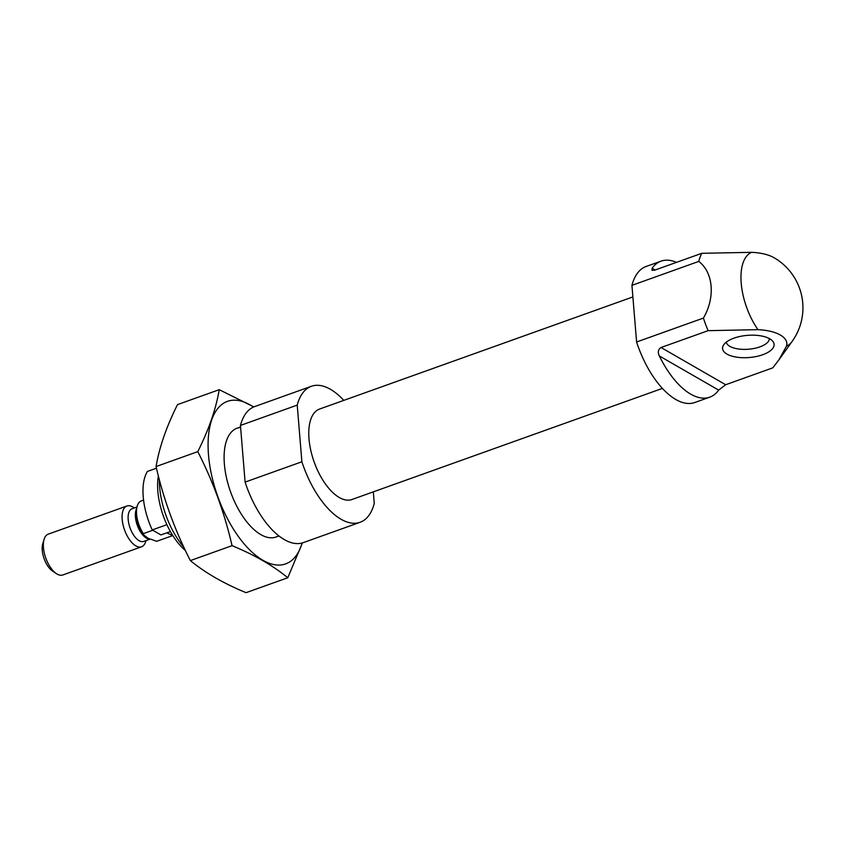 <?xml version="1.0" encoding="UTF-8"?>
<svg xmlns="http://www.w3.org/2000/svg" width="845" height="845" viewBox="0 0 845 845"><rect width="100%" height="100%" fill="white"/><g stroke="black" fill="none" stroke-linecap="round" stroke-linejoin="round"><path stroke-width="1.27" d="M156.462 468.204L147.421 471.436A50.563 24.125 70.3 0 0 152.227 529.931L160.92 534.938L170.405 531.547M152.227 529.931L166.909 524.682M661.054 261.147L646.108 266.492A72.237 34.465 70.3 0 0 631.933 285.335L698.752 261.422A72.237 34.465 -109.7 0 1 701.772 253.31L654.674 270.168L652.002 270.326L652.118 268.203A72.237 34.465 70.3 0 1 661.054 261.147A72.237 34.465 70.3 0 1 676.486 262.362M725.665 384.728L772.763 367.871L778.847 359.959L786.515 346.101A38.627 16.615 175.3 0 0 757.976 329.666L708.131 330.659A72.237 34.465 -109.7 0 1 703.41 318.079L636.591 341.993A72.237 34.465 70.3 0 0 694.78 402.516L709.726 397.171A72.237 34.465 70.3 0 0 718.662 390.115L725.665 384.728L661.033 347.506C658.139 349.45 657.568 352.259 659.332 355.946A72.237 34.465 70.3 0 0 709.726 397.171M661.033 347.506L708.131 330.659M698.752 261.422C713.433 272.481 715.43 297.556 703.41 318.079M786.515 346.101A50.045 23.882 70.3 0 0 792.124 341.433A57.787 57.787 0 0 0 773.904 257.64A38.627 16.615 -4.7 0 0 751.617 252.328L701.772 253.31M343.799 400.382A72.237 34.465 70.3 0 0 311.404 386.271L254.63 406.593A72.237 34.465 70.3 0 0 240.445 425.436L245.103 482.094A72.237 34.465 70.3 0 0 303.302 542.617L360.086 522.294A72.237 34.465 70.3 0 0 374.261 503.451L373.31 491.853M240.445 425.436L297.229 405.114A72.237 34.465 70.3 0 1 311.404 386.271M245.103 482.094L301.887 461.771A72.237 34.465 70.3 0 0 360.086 522.294M632.884 296.933L319.558 409.054A48.038 22.921 70.3 0 0 310.77 450.311A48.038 22.921 70.3 0 0 339.299 497.504A48.038 22.921 70.3 0 0 351.932 499.511L662.395 388.404M301.887 461.771L297.229 405.114M631.933 285.335L636.591 341.993M769.721 338.792A25.836 11.112 -4.7 0 1 772.848 341.359A25.836 11.112 -4.7 0 1 749.251 357.519A25.836 11.112 -4.7 0 1 723.331 345.425A25.836 11.112 -4.7 0 1 743.864 335.761A25.836 11.112 -4.7 0 1 769.721 338.792M769.415 338.613A21.674 9.316 -4.7 0 1 748.564 349.228A21.674 9.316 -4.7 0 1 726.267 342.162M158.385 475.967A51.144 24.399 70.3 0 0 185.361 550.444M159.378 479.759A57.787 27.579 70.3 0 0 183.809 547.137M143.565 500.103L140.671 501.138A21.674 10.341 70.3 0 0 137.249 505.986L136.816 507.433A20.227 9.654 70.3 0 0 136.214 515.175A20.227 9.654 70.3 0 0 143.745 534.991L148.118 538.265L156.674 541.318L172.718 535.582M137.249 505.986A21.674 10.341 70.3 0 0 136.605 514.288A21.674 10.341 70.3 0 0 143.344 533.639L143.745 534.991M143.344 533.639L152.787 530.259M172.792 535.572L166.729 532.857M134.292 507.961L133.404 507.37A21.674 10.341 70.3 0 0 126.94 505.986L48.207 534.167A21.674 10.341 70.3 0 0 44.098 539.321L42.768 543.757A17.238 8.228 70.3 0 0 42.25 550.348A17.238 8.228 70.3 0 0 52.517 571.019L56.361 573.597A21.674 10.341 70.3 0 0 62.815 574.97L141.548 546.799A21.674 10.341 70.3 0 0 145.667 541.634L145.974 540.61M44.098 539.321A21.674 10.341 70.3 0 0 43.454 547.623A21.674 10.341 70.3 0 0 56.361 573.597M126.94 505.986A21.674 10.341 70.3 0 0 122.187 519.443A21.674 10.341 70.3 0 0 141.548 546.799M136.943 507.011L131.989 508.785A17.333 8.27 70.3 0 0 128.186 519.548A17.333 8.27 70.3 0 0 143.671 541.434L150.04 539.152M302.14 542.976A86.317 41.183 -109.7 0 1 251.356 551.51A86.317 41.183 -109.7 0 1 208.504 454.948A86.317 41.183 -109.7 0 1 253.489 407.047M278.66 535.741A57.787 27.579 -109.7 0 1 258.802 533.353A57.787 27.579 -109.7 0 1 224.379 464.095A57.787 27.579 -109.7 0 1 226.101 441.977A57.787 27.579 -109.7 0 1 240.614 427.464M253.849 406.899L219.225 389.682C215.993 408.927 208.842 429.577 197.783 451.631C213.12 481.576 224.548 512.915 232.048 545.669C254.292 554.827 272.872 565.516 287.775 577.748L302.415 542.902M232.048 545.669L190.347 560.594C175.01 530.649 163.581 499.3 156.071 466.556C159.304 447.311 166.454 426.662 177.524 404.607L219.225 389.682M287.775 577.748L246.064 592.672C223.819 583.515 205.24 572.826 190.347 560.594M197.783 451.631L156.071 466.556M751.617 252.328A50.045 23.882 70.3 0 0 757.976 329.666M655.192 269.977L652.118 268.203M718.662 390.115L659.332 355.946M136.436 509.028A17.333 8.27 70.3 0 0 135.432 516.96A17.333 8.27 70.3 0 0 149.829 539.057M792.124 341.433L778.847 359.959M276.019 537.029L278.966 535.973M237.086 428.214L240.571 426.968"/></g></svg>
